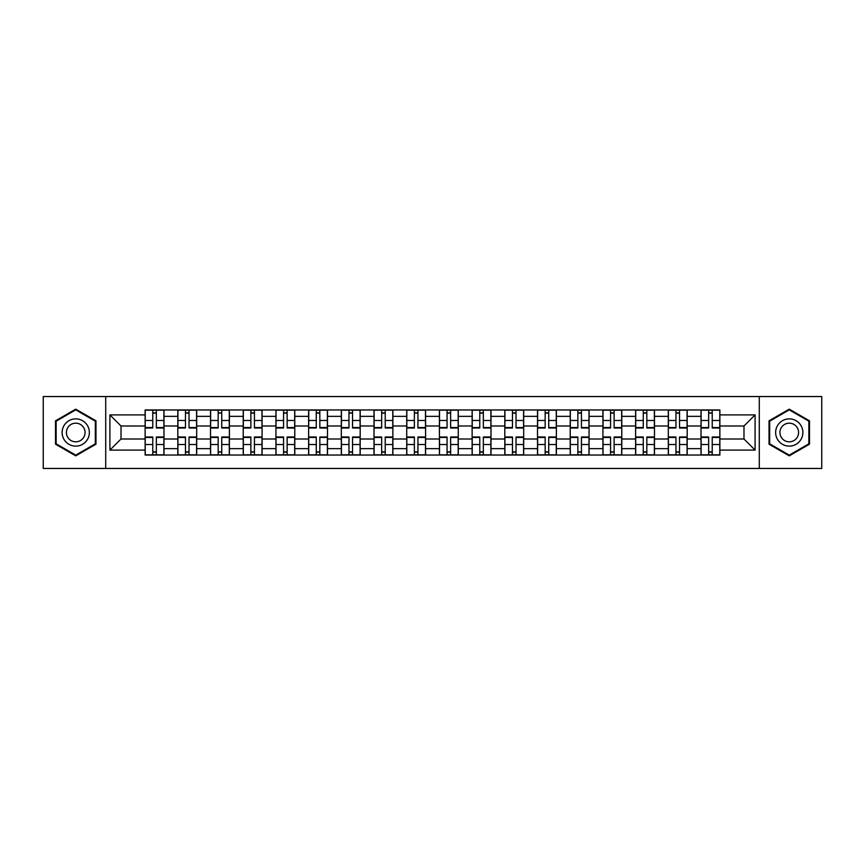 <?xml version="1.0" encoding="UTF-8"?>
<svg xmlns="http://www.w3.org/2000/svg" width="865" height="865" viewBox="0 0 865 865"><rect width="100%" height="100%" fill="white"/><g stroke="black" fill="none" stroke-linecap="round" stroke-linejoin="round"><path stroke-width="1.3" d="M759.286 468.452L821.75 468.452L821.75 396.548L43.25 396.548L43.25 468.452L759.286 468.452L759.286 396.548M177.822 455.033L177.822 416.357L163.982 416.357L163.982 455.033M163.982 416.357L163.982 409.967M177.822 416.357L177.822 409.967M196.69 409.967L196.69 455.033M210.519 455.033L210.519 409.967M229.387 409.967L229.387 455.033M243.216 455.033L243.216 409.967M262.084 409.967L262.084 455.033M275.924 455.033L275.924 409.967M294.781 409.967L294.781 455.033M308.621 455.033L308.621 409.967M327.489 409.967L327.489 455.033M341.318 455.033L341.318 409.967M360.186 409.967L360.186 455.033M374.015 455.033L374.015 409.967M392.883 409.967L392.883 455.033M406.723 455.033L406.723 409.967M425.58 409.967L425.58 455.033M439.42 455.033L439.42 409.967M458.277 409.967L458.277 455.033M472.117 455.033L472.117 409.967M490.985 409.967L490.985 455.033M504.814 455.033L504.814 409.967M523.682 409.967L523.682 455.033M537.511 455.033L537.511 409.967M556.379 409.967L556.379 455.033M570.219 455.033L570.219 409.967M589.076 409.967L589.076 455.033M602.916 455.033L602.916 409.967M621.784 409.967L621.784 455.033M635.613 455.033L635.613 409.967M654.481 409.967L654.481 455.033M668.31 455.033L668.31 409.967M687.178 409.967L687.178 455.033M701.018 455.033L701.018 409.967M701.018 438.998L687.178 438.998M668.31 438.998L654.481 438.998M635.613 438.998L621.784 438.998M602.916 438.998L589.076 438.998M570.219 438.998L556.379 438.998M537.511 438.998L523.682 438.998M504.814 438.998L490.985 438.998M472.117 438.998L458.277 438.998M439.42 438.998L425.58 438.998M406.723 438.998L392.883 438.998M374.015 438.998L360.186 438.998M341.318 438.998L327.489 438.998M308.621 438.998L294.781 438.998M275.924 438.998L262.084 438.998M243.216 438.998L229.387 438.998M210.519 438.998L196.69 438.998M177.822 438.998L163.982 438.998M701.018 426.002L687.178 426.002M668.31 426.002L654.481 426.002M635.613 426.002L621.784 426.002M602.916 426.002L589.076 426.002M570.219 426.002L556.379 426.002M537.511 426.002L523.682 426.002M504.814 426.002L490.985 426.002M472.117 426.002L458.277 426.002M439.42 426.002L425.58 426.002M406.723 426.002L392.883 426.002M374.015 426.002L360.186 426.002M341.318 426.002L327.489 426.002M308.621 426.002L294.781 426.002M275.924 426.002L262.084 426.002M243.216 426.002L229.387 426.002M210.519 426.002L196.69 426.002M177.822 426.002L163.982 426.002M121.014 438.998L145.125 438.998L145.125 426.002L121.014 426.002L121.014 438.998L109.909 450.103L109.909 414.897L145.125 414.897L145.125 426.002M719.875 426.002L719.875 438.998L743.987 438.998L743.987 426.002L719.875 426.002L719.875 409.967L145.125 409.967L145.125 414.897M719.875 414.897L755.091 414.897L755.091 450.103L719.875 450.103L719.875 438.998M145.125 438.998L145.125 455.033L719.875 455.033L719.875 450.103M145.125 450.103L109.909 450.103M105.714 468.452L105.714 396.548M95.972 420.822L75.742 409.145L55.511 420.822L55.511 444.178L75.742 455.855L95.972 444.178L95.972 420.822M809.489 420.822L789.258 409.145L769.028 420.822L769.028 444.178L789.258 455.855L809.489 444.178L809.489 420.822M156.338 451.887L152.77 451.887M152.77 413.113L156.338 413.113M189.035 451.887L185.467 451.887M185.467 413.113L189.035 413.113M221.732 451.887L218.175 451.887M218.175 413.113L221.732 413.113M254.44 451.887L250.872 451.887M250.872 413.113L254.44 413.113M287.137 451.887L283.569 451.887M283.569 413.113L287.137 413.113M319.834 451.887L316.266 451.887M316.266 413.113L319.834 413.113M352.531 451.887L348.973 451.887M348.973 413.113L352.531 413.113M385.228 451.887L381.67 451.887M381.67 413.113L385.228 413.113M417.936 451.887L414.367 451.887M414.367 413.113L417.936 413.113M450.633 451.887L447.064 451.887M447.064 413.113L450.633 413.113M483.33 451.887L479.772 451.887M479.772 413.113L483.33 413.113M516.027 451.887L512.469 451.887M512.469 413.113L516.027 413.113M548.734 451.887L545.166 451.887M545.166 413.113L548.734 413.113M581.431 451.887L577.863 451.887M577.863 413.113L581.431 413.113M614.128 451.887L610.56 451.887M610.56 413.113L614.128 413.113M646.825 451.887L643.268 451.887M643.268 413.113L646.825 413.113M679.533 451.887L675.965 451.887M675.965 413.113L679.533 413.113M712.23 451.887L708.662 451.887M708.662 413.113L712.23 413.113M109.909 414.897L121.014 426.002M743.987 438.998L755.091 450.103M743.987 426.002L755.091 414.897M156.338 427.991L156.338 410.172L163.885 410.172L163.885 427.991L156.338 427.991M152.77 412.897L156.338 412.897M152.77 410.172L145.223 410.172L145.223 427.991L152.77 427.991L152.77 410.172L156.338 410.172M152.77 437.009L152.77 454.828L145.223 454.828L145.223 437.009L152.77 437.009M156.338 452.103L152.77 452.103M156.338 454.828L163.885 454.828L163.885 437.009L156.338 437.009L156.338 454.828L152.77 454.828M189.035 427.991L189.035 410.172L196.582 410.172L196.582 427.991L189.035 427.991M185.467 412.897L189.035 412.897M185.467 410.172L177.931 410.172L177.931 427.991L185.467 427.991L185.467 410.172L189.035 410.172M221.732 427.991L221.732 410.172L229.279 410.172L229.279 427.991L221.732 427.991M218.175 412.897L221.732 412.897M218.175 410.172L210.628 410.172L210.628 427.991L218.175 427.991L218.175 410.172L221.732 410.172M63.945 439.312A13.624 13.624 0 0 0 82.553 444.296A13.624 13.624 0 0 0 87.538 425.688A13.624 13.624 0 0 0 68.93 420.704A13.624 13.624 0 0 0 63.945 439.312M67.665 437.16A9.331 9.331 0 0 0 80.402 440.577A9.331 9.331 0 0 0 83.819 427.84A9.331 9.331 0 0 0 71.081 424.423A9.331 9.331 0 0 0 67.665 437.16M75.742 409.869L95.334 421.179L95.334 443.821L75.742 455.131L56.139 443.821L56.139 421.179L75.742 409.869M777.462 439.312A13.624 13.624 0 0 0 796.07 444.296A13.624 13.624 0 0 0 801.055 425.688A13.624 13.624 0 0 0 782.447 420.704A13.624 13.624 0 0 0 777.462 439.312M781.182 437.16A9.331 9.331 0 0 0 793.919 440.577A9.331 9.331 0 0 0 797.335 427.84A9.331 9.331 0 0 0 784.598 424.423A9.331 9.331 0 0 0 781.182 437.16M789.258 409.869L808.862 421.179L808.862 443.821L789.258 455.131L769.666 443.821L769.666 421.179L789.258 409.869M185.467 437.009L185.467 454.828L177.931 454.828L177.931 437.009L185.467 437.009M189.035 452.103L185.467 452.103M189.035 454.828L196.582 454.828L196.582 437.009L189.035 437.009L189.035 454.828L185.467 454.828M218.175 437.009L218.175 454.828L210.628 454.828L210.628 437.009L218.175 437.009M221.732 452.103L218.175 452.103M221.732 454.828L229.279 454.828L229.279 437.009L221.732 437.009L221.732 454.828L218.175 454.828M254.44 427.991L254.44 410.172L261.976 410.172L261.976 427.991L254.44 427.991M250.872 412.897L254.44 412.897M250.872 410.172L243.325 410.172L243.325 427.991L250.872 427.991L250.872 410.172L254.44 410.172M287.137 427.991L287.137 410.172L294.684 410.172L294.684 427.991L287.137 427.991M283.569 412.897L287.137 412.897M283.569 410.172L276.022 410.172L276.022 427.991L283.569 427.991L283.569 410.172L287.137 410.172M319.834 427.991L319.834 410.172L327.381 410.172L327.381 427.991L319.834 427.991M316.266 412.897L319.834 412.897M316.266 410.172L308.729 410.172L308.729 427.991L316.266 427.991L316.266 410.172L319.834 410.172M250.872 437.009L250.872 454.828L243.325 454.828L243.325 437.009L250.872 437.009M254.44 452.103L250.872 452.103M254.44 454.828L261.976 454.828L261.976 437.009L254.44 437.009L254.44 454.828L250.872 454.828M283.569 437.009L283.569 454.828L276.022 454.828L276.022 437.009L283.569 437.009M287.137 452.103L283.569 452.103M287.137 454.828L294.684 454.828L294.684 437.009L287.137 437.009L287.137 454.828L283.569 454.828M316.266 437.009L316.266 454.828L308.729 454.828L308.729 437.009L316.266 437.009M319.834 452.103L316.266 452.103M319.834 454.828L327.381 454.828L327.381 437.009L319.834 437.009L319.834 454.828L316.266 454.828M352.531 427.991L352.531 410.172L360.078 410.172L360.078 427.991L352.531 427.991M348.973 412.897L352.531 412.897M348.973 410.172L341.426 410.172L341.426 427.991L348.973 427.991L348.973 410.172L352.531 410.172M348.973 437.009L348.973 454.828L341.426 454.828L341.426 437.009L348.973 437.009M352.531 452.103L348.973 452.103M352.531 454.828L360.078 454.828L360.078 437.009L352.531 437.009L352.531 454.828L348.973 454.828M385.228 427.991L385.228 410.172L392.775 410.172L392.775 427.991L385.228 427.991M381.67 412.897L385.228 412.897M381.67 410.172L374.123 410.172L374.123 427.991L381.67 427.991L381.67 410.172L385.228 410.172M381.67 437.009L381.67 454.828L374.123 454.828L374.123 437.009L381.67 437.009M385.228 452.103L381.67 452.103M385.228 454.828L392.775 454.828L392.775 437.009L385.228 437.009L385.228 454.828L381.67 454.828M417.936 427.991L417.936 410.172L425.483 410.172L425.483 427.991L417.936 427.991M414.367 412.897L417.936 412.897M414.367 410.172L406.82 410.172L406.82 427.991L414.367 427.991L414.367 410.172L417.936 410.172M414.367 437.009L414.367 454.828L406.82 454.828L406.82 437.009L414.367 437.009M417.936 452.103L414.367 452.103M417.936 454.828L425.483 454.828L425.483 437.009L417.936 437.009L417.936 454.828L414.367 454.828M450.633 427.991L450.633 410.172L458.18 410.172L458.18 427.991L450.633 427.991M447.064 412.897L450.633 412.897M447.064 410.172L439.517 410.172L439.517 427.991L447.064 427.991L447.064 410.172L450.633 410.172M447.064 437.009L447.064 454.828L439.517 454.828L439.517 437.009L447.064 437.009M450.633 452.103L447.064 452.103M450.633 454.828L458.18 454.828L458.18 437.009L450.633 437.009L450.633 454.828L447.064 454.828M483.33 427.991L483.33 410.172L490.877 410.172L490.877 427.991L483.33 427.991M479.772 412.897L483.33 412.897M479.772 410.172L472.225 410.172L472.225 427.991L479.772 427.991L479.772 410.172L483.33 410.172M516.027 427.991L516.027 410.172L523.574 410.172L523.574 427.991L516.027 427.991M512.469 412.897L516.027 412.897M512.469 410.172L504.922 410.172L504.922 427.991L512.469 427.991L512.469 410.172L516.027 410.172M548.734 427.991L548.734 410.172L556.271 410.172L556.271 427.991L548.734 427.991M545.166 412.897L548.734 412.897M545.166 410.172L537.619 410.172L537.619 427.991L545.166 427.991L545.166 410.172L548.734 410.172M581.431 427.991L581.431 410.172L588.979 410.172L588.979 427.991L581.431 427.991M577.863 412.897L581.431 412.897M577.863 410.172L570.316 410.172L570.316 427.991L577.863 427.991L577.863 410.172L581.431 410.172M614.128 427.991L614.128 410.172L621.676 410.172L621.676 427.991L614.128 427.991M610.56 412.897L614.128 412.897M610.56 410.172L603.024 410.172L603.024 427.991L610.56 427.991L610.56 410.172L614.128 410.172M646.825 427.991L646.825 410.172L654.373 410.172L654.373 427.991L646.825 427.991M643.268 412.897L646.825 412.897M643.268 410.172L635.721 410.172L635.721 427.991L643.268 427.991L643.268 410.172L646.825 410.172M479.772 437.009L479.772 454.828L472.225 454.828L472.225 437.009L479.772 437.009M483.33 452.103L479.772 452.103M483.33 454.828L490.877 454.828L490.877 437.009L483.33 437.009L483.33 454.828L479.772 454.828M512.469 437.009L512.469 454.828L504.922 454.828L504.922 437.009L512.469 437.009M516.027 452.103L512.469 452.103M516.027 454.828L523.574 454.828L523.574 437.009L516.027 437.009L516.027 454.828L512.469 454.828M545.166 437.009L545.166 454.828L537.619 454.828L537.619 437.009L545.166 437.009M548.734 452.103L545.166 452.103M548.734 454.828L556.271 454.828L556.271 437.009L548.734 437.009L548.734 454.828L545.166 454.828M577.863 437.009L577.863 454.828L570.316 454.828L570.316 437.009L577.863 437.009M581.431 452.103L577.863 452.103M581.431 454.828L588.979 454.828L588.979 437.009L581.431 437.009L581.431 454.828L577.863 454.828M610.56 437.009L610.56 454.828L603.024 454.828L603.024 437.009L610.56 437.009M614.128 452.103L610.56 452.103M614.128 454.828L621.676 454.828L621.676 437.009L614.128 437.009L614.128 454.828L610.56 454.828M643.268 437.009L643.268 454.828L635.721 454.828L635.721 437.009L643.268 437.009M646.825 452.103L643.268 452.103M646.825 454.828L654.373 454.828L654.373 437.009L646.825 437.009L646.825 454.828L643.268 454.828M679.533 427.991L679.533 410.172L687.07 410.172L687.07 427.991L679.533 427.991M675.965 412.897L679.533 412.897M675.965 410.172L668.418 410.172L668.418 427.991L675.965 427.991L675.965 410.172L679.533 410.172M675.965 437.009L675.965 454.828L668.418 454.828L668.418 437.009L675.965 437.009M679.533 452.103L675.965 452.103M679.533 454.828L687.07 454.828L687.07 437.009L679.533 437.009L679.533 454.828L675.965 454.828M712.23 427.991L712.23 410.172L719.777 410.172L719.777 427.991L712.23 427.991M708.662 412.897L712.23 412.897M708.662 410.172L701.115 410.172L701.115 427.991L708.662 427.991L708.662 410.172L712.23 410.172M708.662 437.009L708.662 454.828L701.115 454.828L701.115 437.009L708.662 437.009M712.23 452.103L708.662 452.103M712.23 454.828L719.777 454.828L719.777 437.009L712.23 437.009L712.23 454.828L708.662 454.828M668.31 416.357L654.481 416.357M635.613 416.357L621.784 416.357M602.916 416.357L589.076 416.357M570.219 416.357L556.379 416.357M537.511 416.357L523.682 416.357M504.814 416.357L490.985 416.357M472.117 416.357L458.277 416.357M439.42 416.357L425.58 416.357M406.723 416.357L392.883 416.357M374.015 416.357L360.186 416.357M341.318 416.357L327.489 416.357M308.621 416.357L294.781 416.357M275.924 416.357L262.084 416.357M243.216 416.357L229.387 416.357M210.519 416.357L196.69 416.357M701.018 416.357L687.178 416.357M668.31 448.643L654.481 448.643M635.613 448.643L621.784 448.643M602.916 448.643L589.076 448.643M570.219 448.643L556.379 448.643M537.511 448.643L523.682 448.643M504.814 448.643L490.985 448.643M472.117 448.643L458.277 448.643M439.42 448.643L425.58 448.643M406.723 448.643L392.883 448.643M374.015 448.643L360.186 448.643M341.318 448.643L327.489 448.643M308.621 448.643L294.781 448.643M275.924 448.643L262.084 448.643M243.216 448.643L229.387 448.643M210.519 448.643L196.69 448.643M177.822 448.643L163.982 448.643M701.018 448.643L687.178 448.643M156.338 427.548L163.885 427.548M156.338 420.476L163.885 420.476M145.223 427.548L152.77 427.548M145.223 420.476L152.77 420.476M152.77 437.452L145.223 437.452M152.77 444.524L145.223 444.524M163.885 437.452L156.338 437.452M163.885 444.524L156.338 444.524M189.035 427.548L196.582 427.548M189.035 420.476L196.582 420.476M177.931 427.548L185.467 427.548M177.931 420.476L185.467 420.476M221.732 427.548L229.279 427.548M221.732 420.476L229.279 420.476M210.628 427.548L218.175 427.548M210.628 420.476L218.175 420.476M185.467 437.452L177.931 437.452M185.467 444.524L177.931 444.524M196.582 437.452L189.035 437.452M196.582 444.524L189.035 444.524M218.175 437.452L210.628 437.452M218.175 444.524L210.628 444.524M229.279 437.452L221.732 437.452M229.279 444.524L221.732 444.524M254.44 427.548L261.976 427.548M254.44 420.476L261.976 420.476M243.325 427.548L250.872 427.548M243.325 420.476L250.872 420.476M287.137 427.548L294.684 427.548M287.137 420.476L294.684 420.476M276.022 427.548L283.569 427.548M276.022 420.476L283.569 420.476M319.834 427.548L327.381 427.548M319.834 420.476L327.381 420.476M308.729 427.548L316.266 427.548M308.729 420.476L316.266 420.476M250.872 437.452L243.325 437.452M250.872 444.524L243.325 444.524M261.976 437.452L254.44 437.452M261.976 444.524L254.44 444.524M283.569 437.452L276.022 437.452M283.569 444.524L276.022 444.524M294.684 437.452L287.137 437.452M294.684 444.524L287.137 444.524M316.266 437.452L308.729 437.452M316.266 444.524L308.729 444.524M327.381 437.452L319.834 437.452M327.381 444.524L319.834 444.524M352.531 427.548L360.078 427.548M352.531 420.476L360.078 420.476M341.426 427.548L348.973 427.548M341.426 420.476L348.973 420.476M348.973 437.452L341.426 437.452M348.973 444.524L341.426 444.524M360.078 437.452L352.531 437.452M360.078 444.524L352.531 444.524M385.228 427.548L392.775 427.548M385.228 420.476L392.775 420.476M374.123 427.548L381.67 427.548M374.123 420.476L381.67 420.476M381.67 437.452L374.123 437.452M381.67 444.524L374.123 444.524M392.775 437.452L385.228 437.452M392.775 444.524L385.228 444.524M417.936 427.548L425.483 427.548M417.936 420.476L425.483 420.476M406.82 427.548L414.367 427.548M406.82 420.476L414.367 420.476M414.367 437.452L406.82 437.452M414.367 444.524L406.82 444.524M425.483 437.452L417.936 437.452M425.483 444.524L417.936 444.524M450.633 427.548L458.18 427.548M450.633 420.476L458.18 420.476M439.517 427.548L447.064 427.548M439.517 420.476L447.064 420.476M447.064 437.452L439.517 437.452M447.064 444.524L439.517 444.524M458.18 437.452L450.633 437.452M458.18 444.524L450.633 444.524M483.33 427.548L490.877 427.548M483.33 420.476L490.877 420.476M472.225 427.548L479.772 427.548M472.225 420.476L479.772 420.476M516.027 427.548L523.574 427.548M516.027 420.476L523.574 420.476M504.922 427.548L512.469 427.548M504.922 420.476L512.469 420.476M548.734 427.548L556.271 427.548M548.734 420.476L556.271 420.476M537.619 427.548L545.166 427.548M537.619 420.476L545.166 420.476M581.431 427.548L588.979 427.548M581.431 420.476L588.979 420.476M570.316 427.548L577.863 427.548M570.316 420.476L577.863 420.476M614.128 427.548L621.676 427.548M614.128 420.476L621.676 420.476M603.024 427.548L610.56 427.548M603.024 420.476L610.56 420.476M646.825 427.548L654.373 427.548M646.825 420.476L654.373 420.476M635.721 427.548L643.268 427.548M635.721 420.476L643.268 420.476M479.772 437.452L472.225 437.452M479.772 444.524L472.225 444.524M490.877 437.452L483.33 437.452M490.877 444.524L483.33 444.524M512.469 437.452L504.922 437.452M512.469 444.524L504.922 444.524M523.574 437.452L516.027 437.452M523.574 444.524L516.027 444.524M545.166 437.452L537.619 437.452M545.166 444.524L537.619 444.524M556.271 437.452L548.734 437.452M556.271 444.524L548.734 444.524M577.863 437.452L570.316 437.452M577.863 444.524L570.316 444.524M588.979 437.452L581.431 437.452M588.979 444.524L581.431 444.524M610.56 437.452L603.024 437.452M610.56 444.524L603.024 444.524M621.676 437.452L614.128 437.452M621.676 444.524L614.128 444.524M643.268 437.452L635.721 437.452M643.268 444.524L635.721 444.524M654.373 437.452L646.825 437.452M654.373 444.524L646.825 444.524M679.533 427.548L687.07 427.548M679.533 420.476L687.07 420.476M668.418 427.548L675.965 427.548M668.418 420.476L675.965 420.476M675.965 437.452L668.418 437.452M675.965 444.524L668.418 444.524M687.07 437.452L679.533 437.452M687.07 444.524L679.533 444.524M712.23 427.548L719.777 427.548M712.23 420.476L719.777 420.476M701.115 427.548L708.662 427.548M701.115 420.476L708.662 420.476M708.662 437.452L701.115 437.452M708.662 444.524L701.115 444.524M719.777 437.452L712.23 437.452M719.777 444.524L712.23 444.524"/></g></svg>
